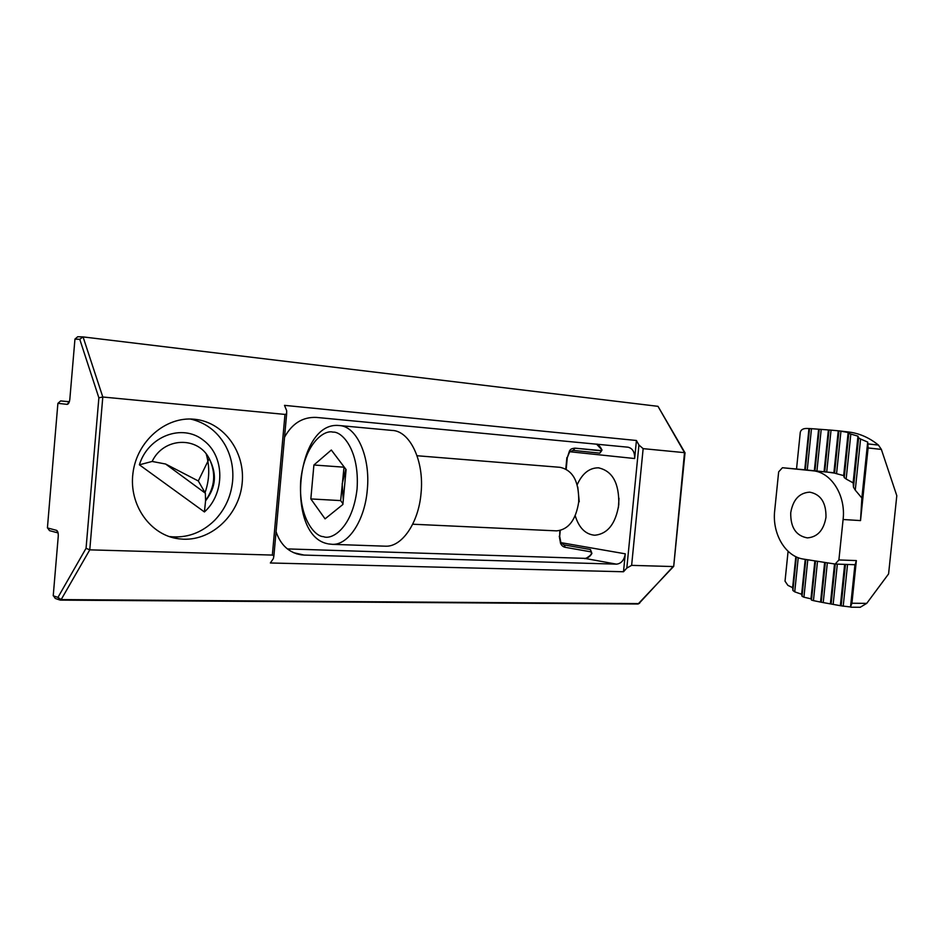 <?xml version="1.0" encoding="UTF-8"?>
<svg xmlns="http://www.w3.org/2000/svg" width="944" height="944" viewBox="0 0 944 944"><rect width="100%" height="100%" fill="white"/><g stroke="black" fill="none" stroke-linecap="round" stroke-linejoin="round"><path stroke-width="1.42" d="M194.063 419.219L195.255 419.337C224.212 422.546 245.416 452.329 242.16 483.245C239.304 514.197 212.648 540.31 183.561 539.213L178.77 538.812C150.509 535.437 128.691 505.075 132.962 473.133C136.845 441.143 165.719 416.339 194.063 419.219M206.276 454.123C209.91 466.985 209.509 479.835 205.049 492.674M618.403 507.589L618.993 498.302M577.185 484.732C582.271 473.499 589.327 467.858 598.343 467.823C612.444 470.855 619.252 483.139 618.78 504.674C615.712 523.731 607.712 533.915 594.791 535.236C585.516 534.422 578.991 527.92 575.215 515.743M293.631 552.7L304.074 555.072L616.456 564.146L584.548 558.352L287.377 548.912L584.702 558.364C587.652 558.317 590.059 556.665 591.912 553.42L591.31 553.68C591.794 554.942 584.23 559.957 584.548 558.352L584.43 558.352M601.493 449.391L596.608 444.187C597.823 443.255 601.835 448.955 601.493 449.391M591.912 553.42L590.425 549.526L564.099 544.924L560.878 542.635L560.842 543.897C561.822 545.762 563.261 546.895 565.161 547.308M284.982 414.416L102.802 397.011L89.774 549.845L272.356 555.072L284.982 414.416L286.646 413.814L286.681 410.711L284.498 405.354L636.433 440.494L638.935 445.013L643.147 448.648L684.943 452.695L657.992 406.333L83.025 336.902L79.768 339.297L98.872 397.802L86.057 548.299L57.95 597.399L61.159 599.593L59.979 600.077L57.95 597.399L53.23 595.782L58.268 536.086M284.545 437.214C292.156 423.396 302.812 416.8 316.535 417.425L628.031 447.196C632.622 448.341 634.828 452.117 634.651 458.536L569.68 451.728L569.952 450.323C570.459 449.191 572.088 448.459 574.849 448.152L601.576 450.866L599.829 453.144L602.024 449.887M304.074 555.072L301.242 554.836C288.958 552.712 280.569 544.995 276.061 531.673M560.24 530.481L559.686 536.286L560.878 542.635L625.27 553.821C624.185 560.205 621.235 563.639 616.456 564.146M625.27 553.821L623.5 571.757L270.362 562.978L273.406 558.529L273.902 555.792L286.646 413.814M657.992 406.333L684.506 452.589L673.733 566.034M623.5 571.757L626.816 568.076L631.63 565.362L673.143 566.553L638.899 603.605L61.159 599.593L89.774 549.845L86.057 548.299M83.06 336.902L102.802 397.011L98.872 397.802M569.562 450.76L567.297 457.604L569.68 451.728L573.268 450.394L599.829 453.144M636.433 440.494L634.651 458.536M272.356 555.072L273.902 555.792M555.969 530.847L556.641 530.87C568.5 529.619 575.864 520.002 578.707 502.031C579.179 481.711 572.937 470.147 560.004 467.315L417.059 455.74M340.017 425.602L391.972 430.417C409.92 430.676 424.47 461.05 421.036 493.37C418.581 522.893 402.014 546.93 385.683 546.198L384.621 546.163M579.238 501.748L577.787 487.01M325.066 518.858L310.836 498.928L313.904 465.003L331.32 450.017L346.082 469.557L342.884 504.485L325.066 518.858M342.955 503.73L340.654 500.603L344.053 466.879M313.904 465.003L343.71 467.162M340.654 500.603L310.836 498.928M343.286 500.072L342.188 483.883L345.834 469.239M790.73 512.745C792.984 499.683 799.308 492.815 809.716 492.154C820.796 494.314 826.212 502.692 825.976 517.3C823.723 530.209 817.528 537.065 807.391 537.891C796.028 535.862 790.47 527.484 790.73 512.745M788.087 551.308L785.03 581.174L787.886 585.363L792.63 587.664L795.816 556.653M778.658 471.858L774.694 510.68C771.991 533.655 785.373 556.641 803.615 559.119L835.18 564.052L838.897 559.957L843.098 519.507C846.013 495.317 831.098 472.024 812.713 470.773L782.434 467.728L778.658 471.858M811.486 428.682L819.227 429.26L814.955 470.844L807.238 470.065L811.486 428.682L807.061 428.458C803.226 428.387 800.972 429.662 800.288 432.281L796.524 469.026M860.208 607.275L866.734 603.369L888.587 573.905L896.8 495.694L881.366 449.415L878.451 445.096C868.987 437.414 858.686 433.001 847.547 431.88L838.862 430.842M808.961 428.635L804.736 469.793L782.517 467.74M814.955 470.844L816.914 471.044L821.209 429.402L819.227 429.26M821.209 429.402L829.044 429.98L824.726 471.823L826.708 472.024L831.039 430.134L829.044 429.98M831.039 430.134L838.956 430.865L834.59 473.121L836.561 473.699L840.951 431.207L838.956 430.865M866.734 603.369L851.925 603.24L856.361 560.583L838.897 559.957M843.098 519.507L860.527 520.592L868.102 447.952L881.366 449.415M805.834 559.462L802.046 596.278L803.922 597.198L807.781 559.768M802.046 596.278L801.633 594.272L794.73 591.841L798.235 557.692M796.358 556.913L792.913 590.507L794.73 591.841M792.913 590.507L792.63 587.664M825.339 562.541L821.233 602.213L813.445 600.632L817.504 561.302M815.522 560.996L811.498 600.089L813.445 600.632M811.498 600.089L810.955 598.826L803.922 597.198M809.539 428.541L805.303 469.876L807.238 470.065M834.59 473.121L826.708 472.024M824.726 471.823L816.914 471.044M844.243 477.593L846.154 479.045L850.815 434.063L848.833 433.331L844.243 477.593L843.676 475.599L836.561 473.699M860.527 520.592L861.86 497.995L855.264 490.148L860.586 439.043L858.615 437.851L853.494 487.222L855.264 490.148M853.494 487.222L853.116 482.856L846.154 479.045M840.951 431.207L848.149 432.494L848.833 433.331M850.815 434.063L857.966 436.163L858.615 437.851M860.586 439.043L867.689 442.063L868.102 447.952M861.86 497.995L867.689 442.063M855.158 564.701L856.361 560.583M851.925 603.24L850.52 606.98L854.922 564.713M845.47 564.394L841.163 605.847L850.52 606.98M841.163 605.847L833.151 604.384L837.328 564.123M835.275 564.064L831.133 604.018L833.151 604.384M831.133 604.018L823.227 602.579L827.333 562.848M821.233 602.213L823.227 602.579M805.22 559.367L801.633 594.272M818.601 429.355L814.342 470.749M853.116 482.856L857.966 436.163M840.42 605.139L844.656 564.37M814.873 560.889L810.955 598.826M828.36 430.075L824.065 471.729M843.676 475.599L848.149 432.494M830.437 603.322L834.52 563.981M824.631 562.423L820.596 601.529M838.237 430.806L833.906 472.72L812.713 470.773M190.452 419.03C205.462 422.523 216.99 431.137 225.038 444.884C231.15 455.928 233.675 467.964 232.625 480.992C231.079 496.343 225.073 509.477 214.607 520.368C201.579 533.077 186.416 538.469 169.118 536.546M139.382 464.814C147.96 436.376 182.133 423.113 203.349 440.234C225.227 456.223 224.991 493.582 204.423 511.955L139.382 464.814L152.149 461.451L165.613 464.023L198.299 480.968L205.355 493.205L205.603 500.509L204.423 511.955M53.301 595.499L55.259 598.437L59.13 599.782M58.091 532.935L56.534 530.339L47.412 527.932L57.891 403.336L67.166 404.362C68.523 404.162 69.408 402.451 69.832 399.218L74.942 339.215M591.475 553.408L590.425 549.526M564.099 544.924L565.279 547.319L591.392 551.921M60.628 600.113L638.073 604.007L639.69 603.133M58.257 536.275C58.386 533.006 57.808 531.035 56.534 530.339M77.715 336.748L74.906 339.132L79.768 339.297M69.313 401.849L60.676 400.917L69.36 401.707M69.278 401.943L67.166 404.362M573.268 450.394L575.002 448.164L601.753 450.63M565.279 547.319L591.487 551.957M60.664 400.917L57.95 403.324M47.483 527.755L49.513 530.646L58.056 532.923M567.297 457.604L566.188 469.156M626.816 568.076L638.935 445.013M559.686 536.286L559.816 530.575M643.147 448.648L631.63 565.362M332.949 432.14C341.586 431.148 359.758 449.403 357.068 489.016C352.513 528.298 331.639 540.275 323.45 536.652C314.718 536.593 298.103 517.442 300.758 480.142C304.818 443.043 324.429 429.473 332.949 432.14M327.497 543.72C285.135 535.189 295.637 421.059 338.955 425.508L339.663 425.567C356.962 426.476 370.673 457.309 367.275 490.03C364.785 520.368 348.454 545.089 332.453 544.346L328.382 543.921M868.114 443.928L878.451 445.096M843.204 606.225L847.547 564.465M165.613 464.023L205.355 493.205M205.603 500.509C214.996 487.045 216.211 473.074 209.214 458.583C197.992 435.998 163.619 437.072 152.149 461.451M598.343 467.823L599.086 467.882M169.542 536.605L178.77 538.812M601.635 449.792L601.599 450.866M296.274 553.715L301.242 554.836M673.697 566.424L685.025 452.754M59.979 600.077L638.073 604.007L673.556 566.506M77.668 336.737L82.659 336.89M560.571 543.425L559.273 536.192M566.884 457.557L565.786 468.932M556.641 530.87L412.693 524.215M385.683 546.198L332.453 544.346M855.24 564.724L835.18 564.052M850.851 607.216L860.338 607.275M205.485 500.957C213.356 490.479 218.937 477.64 209.214 458.583L198.299 480.968"/></g></svg>
